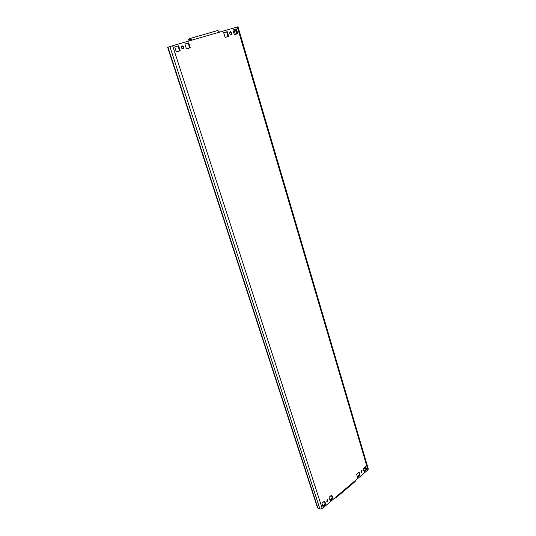 <?xml version="1.0" encoding="UTF-8"?>
<svg xmlns="http://www.w3.org/2000/svg" width="536" height="536" viewBox="0 0 536 536"><rect width="100%" height="100%" fill="white"/><g stroke="black" fill="none" stroke-linecap="round" stroke-linejoin="round"><path stroke-width="0.8" d="M361.344 470.829L361.284 473.02L361.947 472.846L362.008 470.655L361.344 470.829M361.686 470.648L361.023 472.826M327.06 499.713L326.953 501.964L327.724 501.783L327.831 499.525L327.06 499.713M327.516 499.492L327.148 501.549L326.692 501.763M230.346 31.691L230.312 31.704C229.227 33.132 229.535 34.116 231.23 34.659L231.257 34.652C232.349 33.232 232.041 32.24 230.346 31.691M182.059 45.815L182.012 45.828C180.833 47.342 181.181 48.367 183.044 48.91L183.084 48.897C184.263 47.389 183.922 46.364 182.059 45.815M322.263 508.59L319.965 509.086L317.526 507.813L167.668 47.376L172.639 45.714L322.263 508.59L355.288 480.598L355.18 481.482L335.791 497.937L335.884 497.053M363.348 468.98L365.8 468.531M324.26 501.307L325.131 504.014L322.799 505.984M331.369 495.324L332.22 498.024L329.935 499.954M365.284 466.782L366.061 469.415L363.998 471.157M358.705 472.317L359.495 474.963L357.391 476.738M230.038 31.852C231.391 32.448 231.699 33.4 230.956 34.699M223.693 32.716L226.648 31.852L228.055 36.548M181.751 45.962C183.292 46.552 183.64 47.55 182.789 48.95M174.736 46.987L178.066 46.016L179.634 50.907M184.907 44.026L188.156 43.074L189.69 47.925M232.946 30.016L235.827 29.178L237.207 33.835M324.655 500.972L321.922 503.271L322.98 506.56L325.707 504.255L324.655 500.972M331.764 494.989L329.077 497.254L330.116 500.524L332.796 498.252L331.764 494.989M365.699 466.427L363.214 468.524L364.158 471.714L366.644 469.61L365.699 466.427M359.12 471.968L356.594 474.092L357.559 477.295L360.078 475.164L359.12 471.968M227.224 31.658L223.686 32.689L225.113 37.42L228.631 36.374L227.224 31.658L226.648 31.852M176.324 51.892L180.197 50.739L178.615 45.828L174.729 46.96L176.324 51.892M186.454 48.883L190.253 47.758L188.712 42.887L184.9 43.999L186.454 48.883M236.41 28.984L232.939 29.996L234.333 34.686L237.79 33.661L236.41 28.984L235.827 29.178M191.506 40.247L190.649 39.443L188.726 40.146L188.404 39.121L190.347 38.411L192.069 40.086L172.639 45.714M367.937 469.871L237.301 26.981L237.997 26.8L368.312 469.04L367.937 469.871L355.288 480.598M237.301 26.981L219.539 32.127L217.824 30.505L190.38 38.404M188.726 40.146L191.01 39.523M334.92 497.864L335.791 497.937M188.156 43.074L188.712 42.887M178.066 46.016L178.615 45.828M359.495 474.963L360.078 475.164M366.061 469.415L366.644 469.61M332.22 498.024L332.796 498.252M325.131 504.014L325.707 504.255M167.989 47.242L317.962 508.242M169.892 46.578L319.965 509.086M365.264 468.35L364.895 467.104M236.671 33.989L235.291 29.333M219.539 32.127L192.069 40.086M188.92 38.914L189.242 39.932M233.984 29.715L235.371 34.378M363.957 467.895L364.165 468.591M190.347 38.411L217.824 30.505"/></g></svg>
